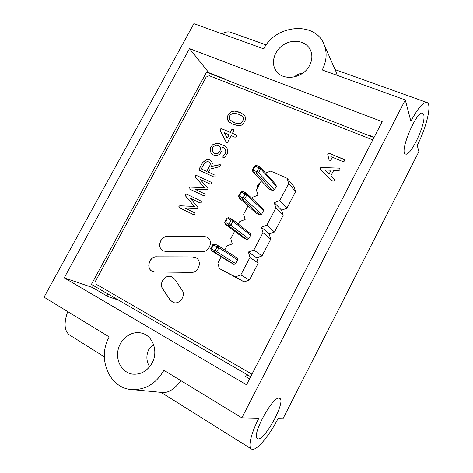 <?xml version="1.0" encoding="UTF-8"?>
<svg xmlns="http://www.w3.org/2000/svg" width="473" height="473" viewBox="0 0 473 473"><rect width="100%" height="100%" fill="white"/><g stroke="black" fill="none" stroke-linecap="round" stroke-linejoin="round"><path stroke-width="0.71" d="M258.418 167.59L255.722 166.401L256.336 165.361L260.061 166.999L275.8 184.523L276.333 186.261L274.417 189.91L272.608 190.595L269.107 189.017L252.901 171.853L252.351 170.002L253.427 169.541L253.658 170.304L256.354 171.498L257.152 171.191L258.648 168.358L258.418 167.59L260.061 166.999L260.617 168.849L276.333 186.261M244.6 193.729L241.916 192.487L242.56 191.382L246.267 193.09L263 208.877L263.526 210.645L261.599 214.316L259.789 214.99L256.307 213.353L239.102 197.915L238.569 196.035L239.61 195.639L239.835 196.419L242.513 197.661L243.317 197.359L244.825 194.509L244.6 193.729L246.267 193.09L246.811 194.971L263.526 210.645M221.193 256.756L217.864 263.071L219.312 268.522L235.365 276.859L240.816 274.914L249.963 257.448L248.414 251.973L253.871 249.992L262.958 232.639L261.38 227.247L266.843 225.225L275.871 207.984L274.257 202.681L279.726 200.623L288.701 183.494L287.058 178.274L270.662 171.078L265.519 173.077M261.297 180.745L256.407 190.01L257.951 195.207L252.588 197.253L251.955 198.453M248.018 205.915L243.642 214.21L245.15 219.49L239.793 221.494L238.41 224.125M234.649 231.25L230.794 238.563L232.273 243.926L226.922 245.895L224.77 249.975M216.664 246.545L214.009 245.203L214.73 243.962L218.39 245.806L237.162 258.063L237.665 259.884L235.714 263.603L233.904 264.253L230.457 262.491L211.224 250.584L210.716 248.644L211.691 248.378L211.904 249.182L214.553 250.536L215.351 250.241L216.882 247.349L216.664 246.545L218.39 245.806L218.916 247.751L237.665 259.884M230.682 220.046L228.01 218.757L228.696 217.58L232.379 219.354L250.122 233.39L250.637 235.187L248.697 238.883L246.888 239.545L243.424 237.842L225.213 224.161L224.687 222.251L225.698 221.92L225.917 222.712L228.583 224.007L229.381 223.705L230.901 220.838L230.682 220.046L232.379 219.354L232.911 221.269L250.637 235.187M249.963 257.448L258.223 263.154L256.709 257.85L261.989 255.946L270.751 239.172L269.202 233.952L274.494 232.012L283.197 215.345L281.624 210.201L286.916 208.226L295.566 191.66L293.964 186.593L287.058 178.274M219.312 268.522L244.133 281.896L249.413 280.028L240.816 274.914M249.413 280.028L258.223 263.154M258.648 168.358L260.617 168.849L258.554 172.751L274.417 189.91M244.825 194.509L246.811 194.971L244.73 198.902L261.599 214.316M248.414 251.973L256.709 257.85M244.133 281.896L235.365 276.859M216.882 247.349L218.916 247.751L216.805 251.742L235.714 263.603M230.901 220.838L232.911 221.269L230.818 225.231L248.697 238.883M257.152 171.191L258.554 172.751L256.62 173.502L272.608 190.595M255.722 166.401L254.923 166.715L253.427 169.541M254.923 166.715L254.409 166.118L256.336 165.361M243.317 197.359L244.73 198.902L242.803 199.636L259.789 214.99M241.916 192.487L241.118 192.795L239.61 195.639M241.118 192.795L240.639 192.121L242.56 191.382M253.871 249.992L261.989 255.946M215.351 250.241L216.805 251.742L214.884 252.446L233.904 264.253M214.009 245.203L213.217 245.499L211.691 248.378M213.217 245.499L212.815 244.671L214.73 243.962M229.381 223.705L230.818 225.231L228.891 225.952L246.888 239.545M228.01 218.757L227.211 219.052L225.698 221.92M227.211 219.052L226.774 218.307L228.696 217.58M256.354 171.498L256.62 173.502L252.901 171.853L253.658 170.304M252.351 170.002L254.409 166.118M242.513 197.661L242.803 199.636L239.102 197.915L239.835 196.419M238.569 196.035L240.639 192.121M262.958 232.639L270.751 239.172M214.553 250.536L214.884 252.446L211.224 250.584L211.904 249.182M210.716 248.644L212.815 244.671M228.583 224.007L228.891 225.952L225.213 224.161L225.917 222.712M224.687 222.251L226.774 218.307M261.38 227.247L269.202 233.952M266.843 225.225L274.494 232.012M275.871 207.984L283.197 215.345M274.257 202.681L281.624 210.201M279.726 200.623L286.916 208.226M288.701 183.494L295.566 191.66M251.973 374.19L96.279 284.279L95.611 280.95L206.145 77.081L209.285 75.739L372.789 139.902M228.696 114.034L227.708 115.867L227.531 119.208L229.009 121.827L232.42 124.05L238.362 125.741L241.49 125.162L243.305 123.725L245.511 119.586L245.611 117.446L244.234 115.045L240.81 112.828L234.75 111.125L232.905 111.25L231.51 111.788L228.5 114.3M260.469 182.306C258.128 183.885 256.999 186.019 257.093 188.703M174.655 279.111L172.018 276.853C165.804 273.583 158.425 283.108 162.694 288.891L169.961 299.841L173.094 302.371C179.409 305.186 186.303 295.649 182.028 290.008L174.655 279.111M167.412 236.453C160.229 236.122 156.604 247.828 163.014 250.791L165.922 251.5L202.426 251.553C209.545 251.932 213.429 240.787 207.422 237.31L203.751 236.24L167.519 236.512C160.371 236.181 156.723 247.805 163.067 250.814M156.528 256.768C149.107 256.348 145.654 268.759 152.489 271.419L154.973 271.963L191.376 272.383C198.766 272.85 202.468 260.942 195.964 257.75L192.765 256.916L156.634 256.821C149.255 256.401 145.773 268.729 152.543 271.443M196.715 175.518C195.379 175.347 194.947 175.885 195.414 177.139L204.425 187.568L190.14 187.054C188.94 187.231 188.621 187.834 189.17 188.851L203.757 195.781C205.081 195.775 205.471 195.183 204.933 194.007L194.994 189.271L206.642 189.703C207.866 189.703 208.238 189.153 207.748 188.065L200.239 179.48L210.03 184.032C211.336 184.038 211.733 183.453 211.23 182.288L196.809 175.595C195.503 175.412 195.059 175.944 195.479 177.192M186.705 194.178L186.699 194.172C185.345 194.007 184.919 194.563 185.434 195.828L194.35 206.417L180.101 205.767C178.877 205.962 178.563 206.577 179.172 207.6L193.646 214.707C195.006 214.689 195.384 214.08 194.781 212.885L184.931 208.049L196.555 208.599C197.809 208.581 198.163 208.019 197.619 206.914L190.205 198.211L199.955 202.899C201.291 202.887 201.681 202.29 201.114 201.108L186.705 194.178L201.161 201.143M216.167 143.349L212.412 144.862L210.668 147.623L210.467 151.023L210.999 152.98L212.667 154.795L216.468 155.712L219.348 154.559L221.89 151.242L222.28 147.174L223.936 147.895L225.136 149.072L225.792 151.36L224.894 154.192L222.99 156.409L222.966 157.769L224.439 157.615L227.336 153.636L227.791 150.81L226.951 147.937L225.314 146.263L218.455 143.224L216.474 143.272L212.501 144.957L210.804 147.558L210.586 151.259L211.141 153.205L212.679 154.807M211.526 166.401L212.312 163.546L211.934 161.831L210.278 160.176L208.96 159.567L206.671 159.673L202.657 162.481L199.127 169.044L199.281 170.239L213.814 176.949C215.109 176.955 215.511 176.376 215.032 175.217L208.469 172.172L210.148 169.044L219.986 166.608L220.601 164.852L219.744 164.639L211.526 166.401M233.804 130.743L233.709 129.389C232.958 128.816 232.261 128.958 231.616 129.815L230.25 132.363L222.056 128.887C220.495 128.514 219.898 129.111 220.264 130.672L226.2 142.196C227.164 142.728 227.82 142.42 228.169 141.273L231.196 135.615L234.785 137.146C236.323 137.176 236.861 136.49 236.405 135.089L232.438 133.291L233.804 130.743M321.835 167.466C320.534 167.389 320.032 167.95 320.333 169.157L332.223 180.917C333.761 181.466 334.435 180.94 334.245 179.344L330.834 175.926L333.731 170.345L338.562 170.534C339.715 170.333 340.134 169.712 339.815 168.672L338.857 168.116L321.888 167.554C320.647 167.454 320.132 167.998 320.345 169.18M329.646 153.441C328.286 152.88 327.659 153.317 327.765 154.772L329.096 159.963C330.355 160.814 331.124 160.471 331.402 158.94L330.858 156.622L342.748 161.53C344.113 161.66 344.681 161.08 344.45 159.791L329.326 153.27C328.114 153.163 327.606 153.678 327.795 154.819M231.374 111.882L228.897 114.028M232.598 111.326L231.74 111.817M234.46 111.108L232.988 111.35M238.717 111.971L234.833 111.226M240.68 112.757L238.942 112.119M244.121 114.963L240.887 112.923M227.951 120.503L228.879 121.721M227.56 119.356L227.903 120.337M227.69 116.015L227.614 119.155M228.583 114.401L227.903 115.666M260.369 182.501C258.205 184.032 257.135 186.06 257.158 188.585M172.066 276.876C165.852 273.678 158.556 283.179 162.807 288.932L170.067 299.882L173.148 302.389M207.47 237.34L203.845 236.299L167.519 236.512M196.011 257.779L192.866 256.969L156.634 256.821M204.425 187.568L195.444 177.168M211.277 182.324L196.809 175.595M194.994 189.271L204.975 194.048M190.14 187.054L190.235 187.131C189.076 187.284 188.739 187.87 189.218 188.887M204.519 187.645L190.235 187.131M186.788 194.237C185.44 194.09 185.02 194.645 185.528 195.905L185.434 195.828M184.931 208.049L194.823 212.927M180.101 205.767L180.201 205.838C179.007 206.003 178.682 206.6 179.226 207.635M194.35 206.417L180.201 205.838M185.528 195.905L194.444 206.488M218.018 143.153L216.563 143.366M225.065 146.104L218.544 143.313M226.821 147.742L225.396 146.352M224.894 154.192L223.079 156.498L222.972 157.781M225.438 153.163L224.977 154.281M225.792 151.36L225.526 153.252M225.136 149.072L225.875 151.449M211.39 166.715L219.827 164.722L220.643 164.894M208.469 172.172L215.061 175.246M202.574 162.623L199.216 169.127L199.328 170.274M205.453 160.211L202.976 162.334M206.671 159.673L205.826 160.134M208.522 159.496L207.073 159.685M210.154 160.105L209.048 159.649M233.721 129.407L231.616 129.815M236.417 135.107L232.438 133.291M225.946 141.492L226.248 142.243M226.035 141.587L220.317 130.725M222.056 128.887L221.867 128.798C220.448 128.768 219.927 129.407 220.306 130.719M222.144 128.981L230.25 132.363M230.333 132.458L231.699 129.909M321.888 167.554L338.857 168.116M339.845 168.713L338.91 168.205M334.269 179.385L330.834 175.926M328.966 159.649L327.86 154.902M329.699 153.536L343.901 159.306M344.45 159.797L343.948 159.401M209.74 166.053L210.325 163.516L209.019 161.896L210.414 163.605L209.74 166.053L206.843 171.468L201.327 168.902L206.843 171.468M209.019 161.896L207.026 161.589L204.159 163.617L201.327 168.902M206.748 171.386L209.645 165.97M214.482 153.412L216.835 153.772L218.189 153.228L220.099 150.863L220.335 147.026L218.561 145.548L216.528 145.246L213.317 146.541L212.614 147.86L212.454 150.55L212.856 151.993L214.038 153.169M214.393 153.323L216.835 153.772M216.746 153.684L218.189 153.228M218.1 153.146L219.892 151.242M220.01 150.775L220.471 148.965M220.383 148.877L220.247 146.932M229.092 134.775L227.253 138.217L224.308 132.682L229.092 134.775M229.009 134.681L227.17 138.122M229.695 119.308L229.659 116.068L230.109 115.229L232.344 113.449L234.206 113.077L239.622 114.567L242.744 116.583L243.625 118.09L243.571 119.226L241.75 122.637L240.148 123.66L235.14 122.939L230.381 120.219L229.695 119.308M230.381 120.219L233.473 122.241M235.14 122.939L233.556 122.341M238.906 123.766L235.223 123.033M240.148 123.66L238.983 123.861M240.787 123.4L240.231 123.755M241.75 122.637L240.869 123.5M243.571 119.226L241.827 122.732M243.625 118.09L243.648 119.326M243.447 117.493L243.707 118.185M242.744 116.583L243.524 117.594M331.07 170.239L324.862 169.99L329.042 174.141L331.07 170.239L329.042 174.141M324.862 169.99L329.102 174.23M373.983 137.59L206.553 72.174L91.425 284.385L250.678 376.691M418.871 151.632L282.955 418.759L277.982 418.652C269.22 436.153 255.816 451.969 251.5 449.048C247.805 447.316 250.968 433.469 258.855 418.221L241.845 417.842L405.278 99.951L410.877 121.254C417.937 108.045 423.317 101.801 427.024 102.535C432.097 104.22 426.445 127.615 417.216 145.347L418.871 151.632M423.784 114.986L422.702 113.266C416.961 109.488 398.834 152.619 405.485 153.985C410.357 157.207 426.191 123.512 423.784 114.986M279.176 398.189C272.631 395.954 250.897 436.325 257.507 438.613C263.544 442.858 286.49 401.039 279.726 398.367L279.176 398.189M266.187 44.976L230.948 32.371C228.364 31.389 225.444 31.886 222.192 33.867M67.704 311.577C63.66 323.349 64.322 331.183 69.691 335.079L104.338 356.796M405.278 99.951L322.243 69.98C326.76 60.976 327.31 52.337 323.899 44.078C314.805 20.865 275.369 24.762 263.768 48.879L193.883 23.65L44.072 297.15L109.222 336.912C96.977 357.966 109.044 388.162 131.524 389.551C145.264 390.136 156.06 383.715 163.912 370.282L241.845 417.842M180.923 380.664C174.856 388.782 168.896 392.738 163.031 392.525L131.524 389.551M323.899 44.078L336.374 72.511L337.137 75.361M246.516 384.774L64.222 277.846L189.502 48.618L382.19 121.673L246.516 384.774M309.596 65.416C303.075 78.92 281.778 81.604 275.576 70.039C270.597 61.993 274.801 49.783 284.338 44.291C293.798 38.65 306.25 41.21 310.353 49.884C312.576 54.809 312.322 59.988 309.596 65.416M152.07 363.057C147.328 371.092 140.842 374.782 132.611 374.119C122.318 372.783 115.477 361.011 118.12 349.73C120.591 338.414 131.754 330.461 141.622 333.098C152.874 335.564 158.597 351.451 152.07 363.057M294.141 77.028C296.695 74.769 299.622 73.445 302.933 73.061M149.634 366.764C146.37 361.407 146.027 355.749 148.617 349.789L153.494 344.273M208.664 72.996L208.83 72.694L225.491 79.198L225.899 79.736M189.502 48.618L208.83 72.694M118.481 300.065L108.181 296.648L92.383 287.466L64.222 277.846M92.383 287.466L93.423 285.544M249.561 378.861L245.103 376.272L248.219 375.266M369.661 135.905L369.484 135.426L374.161 137.247M225.03 79.393L225.491 79.198M108.181 296.648L107.578 293.751M251.5 449.048L161.021 392.33M426.812 102.458L335.12 69.643"/></g></svg>
